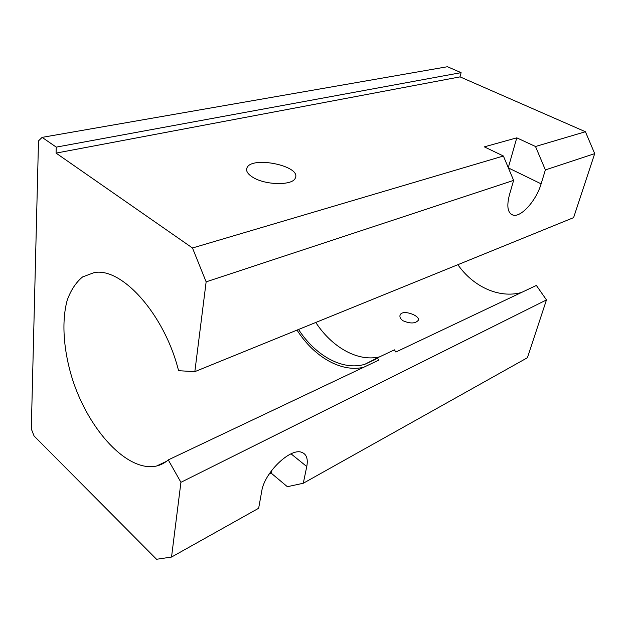 <?xml version="1.0" encoding="UTF-8"?>
<svg xmlns="http://www.w3.org/2000/svg" width="626" height="626" viewBox="0 0 626 626"><rect width="100%" height="100%" fill="white"/><g stroke="black" fill="none" stroke-linecap="round" stroke-linejoin="round"><path stroke-width="0.94" d="M156.555 559.276L34.086 436.001L31.3 428.92L38.499 140.889L42.114 137.376L56.262 147.126L56.05 153.104L192.479 247.99L206.142 281.849L194.843 371.641L178.574 370.709C164.489 314.142 121.687 267.075 94.143 272.607L82.546 276.958C75.949 282.436 70.848 290.159 67.232 300.136C61.34 321.568 63.5 350.74 72.538 379.52C88.822 430.148 127.532 472.638 156.633 466.002C160.882 464.985 164.763 462.95 168.261 459.907L180.93 482.317L171.532 557.054L156.555 559.276M271.559 470.619L271.105 473.068L287.365 486.699L303.297 483.249L306.763 466.55C308.235 458.748 306.482 453.983 301.482 452.254C290.245 447.809 264.368 472.724 261.754 491.105L258.655 508.257L171.532 557.054M271.105 473.068L269.07 474.156M585.42 131.734L594.7 153.636L545.371 169.912L535.512 146.5L585.42 131.734L460.047 76.873L461.088 72.647L447.457 66.724L42.114 137.376M297.029 330.098C313.822 356.585 340.92 372.713 363.706 367.274M180.93 482.317L546.475 299.917L536.357 285.433L395.843 352.039L394.435 349.856L377.361 357.892L378.785 360.122L168.261 459.907M594.7 153.636L573.604 217.637L194.843 371.641M315.786 322.468C331.89 347.219 357.704 362.047 379.528 356.875M298.555 329.472C315.387 355.662 342.633 371.007 364.856 364.285L377.361 357.892M252.826 177.283C247.74 174.098 245.775 170.992 246.934 167.964C251.331 155.584 301.482 165.898 295.347 177.933C293.125 185.679 265.455 185.398 252.826 177.283M373.432 360.247L374.004 360.208M535.512 146.5L516.786 137.837L508.289 167.698M460.047 76.873L56.05 153.104M516.786 137.837L484.328 146.86L503.39 156.007L192.479 247.99M457.872 264.696C473.099 286.598 498.992 298.704 521.388 292.53M546.475 299.917L527.421 357.728L303.297 483.249M503.39 156.007L513.617 180.39L206.142 281.849M508.382 167.917L541.122 183.841L545.371 169.912M541.122 183.841C536.294 200.555 521.106 217.621 513.03 215.117C507.67 213.169 506.473 206.4 509.447 194.803L513.617 180.39M461.088 72.647L56.262 147.126M403.066 320.778C400.523 319.017 399.521 317.179 400.053 315.246C401.775 308.798 420.469 315.551 418.301 320.293C415.374 323.665 410.296 323.822 403.066 320.778M291.051 453.85L306.763 466.55M156.633 466.002L166.563 461.292M364.856 364.285L375.381 359.324M246.621 170.209L246.934 167.964M513.03 215.117L510.73 213.92M399.936 315.723L400.045 315.261"/></g></svg>
